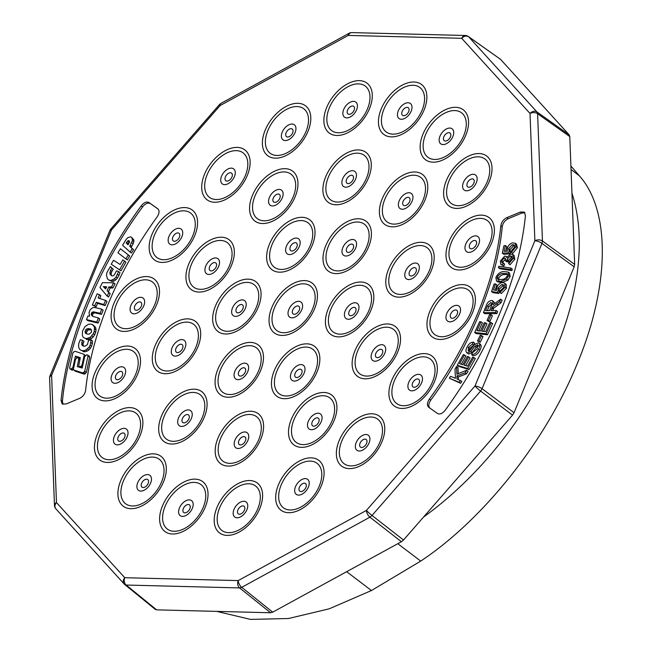 <?xml version="1.0" encoding="UTF-8"?>
<svg xmlns="http://www.w3.org/2000/svg" width="652" height="652" viewBox="0 0 652 652"><rect width="100%" height="100%" fill="white"/><g stroke="black" fill="none" stroke-linecap="round" stroke-linejoin="round"><path stroke-width="0.98" d="M512.301 269.113L511.901 270.596L499.856 268.754L498.478 267.703L498.87 266.236L510.915 268.07L512.301 269.113M495.504 283.913L493.491 289.961L496.563 290.442L496.734 287.662C497.949 284.68 499.815 282.976 502.325 282.552L504.403 283.017L506.229 284.508L506.417 288.331L501.331 293.547L499.945 292.495L500.467 290.556L503.784 287.41L503.36 284.834L501.804 284.508L503.189 285.56L499.302 289.072L499.587 291.713L498.821 293.473L492.92 292.642L491.543 291.591L494.045 284.06L495.504 283.913L496.881 284.965L495.137 290.221M503.866 285.56L503.189 285.56M492.382 315.755L489.937 321.485L488.487 321.42L487.101 320.368L489.546 314.639L490.997 314.704L492.382 315.755M481.029 321.778L476.946 330.678L480.434 331.045L484.257 322.716L485.601 322.854L481.771 331.183L485.658 331.591L489.905 322.341L492.627 323.531L487.468 334.778L476.066 333.579L474.68 332.528L479.676 321.64L481.029 321.778L482.407 322.83L478.723 330.866M485.601 322.854L486.979 323.905L483.556 331.371M483.034 336.546L480.239 342.235L477.476 340.963L480.271 335.275L483.034 336.546M479.644 343.84C481.535 344.851 481.649 346.937 479.986 350.1C478.144 353.791 475.805 355.642 472.977 355.65L471.592 354.598L472.456 352.708L477.272 348.853L477.378 344.729L478.022 345.21M478.764 345.772L476.31 347.19L472.195 352.463L468.731 354.06L466.702 352.716L468.731 354.06M477.745 344.884L474.933 346.139L470.817 351.42L467.345 353.009C465.577 352.039 465.504 350.059 467.125 347.068C468.764 343.84 470.826 342.21 473.311 342.178L474.689 343.229L473.8 345.144L469.815 348.323L468.918 351.029M505.357 245.494L504.167 251.346L507.492 251.175L507.248 248.624C508.071 245.698 509.782 243.783 512.382 242.903L515.194 243.22L516.58 244.264L517.37 247.687L512.79 253.4L511.412 252.348L511.649 250.498L514.681 247.002L514.126 244.924L512.138 244.769L513.523 245.82L509.937 249.765L510.655 252.096L510.117 253.84L503.727 254.264L502.35 253.212L503.833 245.918L505.357 245.494L506.743 246.546L505.781 251.264M514.656 245.682L513.523 245.82M504.183 257.988L501.592 260.865L501.958 262.74L503.262 263.025L502.537 264.908L500.915 264.476L500.28 261.207L504.664 256.106L506.148 256.342L506.775 257.556L510.614 254.068L512.692 254.378L514.078 255.429L514.811 259.194L510.06 264.736L508.674 263.685L508.902 261.908L512.13 258.437L511.624 256.195L510.182 255.992L511.567 257.043L508.364 260.507L508.234 261.754L506.897 261.868L505.512 260.816L505.267 258.102L504.183 257.988L505.569 259.031L502.969 261.917L502.904 263.025M512.154 256.978L511.567 257.043M503.262 263.025L504.64 264.076L503.923 265.959L500.915 264.476M508.144 272.047L509.522 273.098L510.133 276.554L507.818 280.156L502.26 282.422L497.883 281.957L496.498 280.906L495.903 277.45C497.769 273.636 500.394 271.688 503.776 271.591L508.144 272.047L508.747 275.503L510.133 276.554M500.695 299.162L499.709 301.697L492.325 307.125L490.915 310.572L496.245 310.531L495.463 312.536L483.458 312.634L486.09 305.91C487.125 302.724 488.927 300.914 491.478 300.482L492.725 300.841L493.075 304.728L500.695 299.162L502.081 300.213L501.086 302.74L493.703 308.176L492.716 310.564M496.245 310.531L497.631 311.583L496.84 313.588L484.835 313.685L483.458 312.634M492.725 300.841L494.746 303.001M464.566 354.924L459.578 363.694L462.773 364.68L467.435 356.481L468.658 356.864L463.988 365.063L467.533 366.171L472.708 357.068L475.324 358.494L469.032 369.562L458.617 366.318L457.239 365.267L463.336 354.549L465.944 355.976L461.266 364.215M468.658 356.864L470.043 357.907L465.675 365.593M456.596 366.481L456.856 374.215L466.661 370.238L465.096 372.781L456.905 375.927L457.011 378.959L461.828 381.404L460.638 383.327L449.367 378.258L450.548 376.326L455.455 378.323L454.99 369.089L456.596 366.481L457.981 367.532L458.185 373.677M466.661 370.238L468.038 371.281L466.482 373.832L458.283 376.978L458.38 379.513M430.116 408.323C428.185 406.498 428.405 403.767 430.768 400.132C469.945 346.88 497.158 280.849 502.244 226.725C502.888 223.049 504.901 220.368 508.283 218.681L521.82 213.065L524.901 212.748M460.442 380.352L459.261 382.276L460.638 383.327M459.261 382.276L449.367 378.258M465.096 372.781L466.482 373.832M456.905 375.927L458.283 376.978M473.939 357.443L467.647 368.51L469.032 369.562M467.647 368.51L457.239 365.267M495.463 312.536L496.84 313.588M499.709 301.697L501.086 302.74M492.325 307.125L493.703 308.176M508.747 275.503L506.433 279.113L507.818 280.156M506.433 279.113L500.883 281.371L502.26 282.422M500.883 281.371L496.498 280.906M512.692 254.378L513.434 258.143L514.811 259.194M513.434 258.143L508.674 263.685M510.182 255.992L506.987 259.463L508.364 260.507M506.987 259.463L506.848 260.702L508.234 261.754M506.848 260.702L505.512 260.816M501.592 260.865L502.969 261.917M502.537 264.908L503.923 265.959M515.194 243.22L515.993 246.635L517.37 247.687M515.993 246.635L511.412 252.348M512.138 244.769L508.56 248.722L509.937 249.765M508.56 248.722L509.269 251.044L510.655 252.096M509.073 250.914L508.731 252.789L510.117 253.84M508.731 252.789L502.35 253.212M473.311 342.178L472.415 344.101L468.429 347.272L468.25 351.078L469.513 350.711L474.281 344.745L478.266 342.789L480.337 344.158M478.266 342.789C480.149 343.808 480.263 345.886 478.601 349.048L479.986 350.1M478.601 349.048C476.759 352.748 474.428 354.598 471.592 354.598M474.933 346.139L476.31 347.19M470.817 351.42L472.195 352.463M472.415 344.101L473.8 345.144M468.429 347.272L469.815 348.323M481.649 335.503L478.853 341.183L480.239 342.235M478.853 341.183L477.476 340.963M491.249 322.487L486.09 333.726L487.468 334.778M486.09 333.726L474.68 332.528M490.997 314.704L488.552 320.434L489.937 321.485M488.552 320.434L487.101 320.368M506.417 288.331L505.039 287.279L504.844 283.457L506.229 284.508M505.039 287.279L499.945 292.495M501.804 284.508L497.916 288.021L499.302 289.072M497.916 288.021L498.201 290.662L499.587 291.713M498.201 290.662L497.435 292.422L498.821 293.473M497.435 292.422L491.543 291.591M510.915 268.07L510.516 269.545L511.901 270.596M510.516 269.545L498.478 267.703M489.538 310.588L491.233 306.269C492.219 304.166 492.032 302.927 490.671 302.552L487.452 305.821L485.569 310.621L489.538 310.588M491.412 302.781L490.671 302.552L492.048 303.604L488.829 306.864L487.37 310.605M501.437 279.48C503.857 279.569 505.87 278.306 507.476 275.698L507.012 273.669L503.214 273.49C500.785 273.392 498.772 274.655 497.174 277.279L497.492 279.186L501.437 279.48M487.452 305.821L488.829 306.864M497.174 277.279L498.552 278.331L498.853 280.221M503.214 273.49L504.591 274.533C502.17 274.443 500.157 275.706 498.552 278.331M507.525 274.402L504.591 274.533M428.731 407.272C426.799 405.446 427.019 402.716 429.391 399.081A269.952 163.619 -52.8 0 0 500.858 225.682C501.51 221.998 503.523 219.316 506.897 217.629L520.443 212.014L524.306 212.104L525.447 215.682A301.884 182.968 127.2 0 1 445.308 410.108C442.488 413.588 439.856 414.705 437.411 413.45L428.657 407.215M155.046 609.172L156.651 609.856L270.572 612.758L272.699 612.163L401.42 541.722L403.515 540.003L512.553 415.096L514.037 412.716L574.176 266.807L574.665 264.402L569.783 136.594L569.139 134.809L500.549 59.348L468.323 36.488A5.46 5.46 0 0 0 465.308 35.485L351.868 32.6A5.46 5.46 0 0 0 349.105 33.268A5.46 2.575 -118.7 0 0 348.274 35.428A5.46 3.977 -88.5 0 1 351.868 32.6M157.89 208.86L157.743 208.746C159.667 210.572 159.447 213.302 157.091 216.937A269.952 163.619 -52.8 0 0 85.616 390.336C84.964 394.02 82.951 396.701 79.577 398.388L66.039 404.004L62.176 403.914L61.035 400.336A301.884 182.968 127.2 0 1 141.174 205.91C143.994 202.438 146.627 201.321 149.064 202.568L157.817 208.803M62.959 404.322L62.413 401.387C68.052 340.727 98.591 266.635 142.552 206.953C145.38 203.489 148.004 202.373 150.449 203.62L158.167 209.113M129.495 241.753L127.58 244.011L128.183 244.606M106.162 287.728L104.67 287.646L105.665 288.673M91.443 329.782L88.191 329.92L86.39 332.381L86.659 333.824M129.023 241.973L127.637 240.922L126.195 242.96L128.045 244.793L129.544 242.031L129.373 240.947L127.637 240.922M127.906 243.44L126.521 242.389M127.58 244.011L126.195 242.96M129.422 241.232L128.493 240.531M106.667 286.782L103.293 286.595L105.534 288.917L106.667 286.782M104.67 287.646L103.293 286.595M91.427 329.741L90.188 328.755L86.806 328.869L85.681 329.839L85.078 332.553L85.982 333.604L87.808 334.215L89.422 334.003L91.467 332.088L91.427 329.741M89.634 329.529L88.256 328.486M88.191 329.92L86.806 328.869M87.058 330.89L85.681 329.839M86.39 332.381L85.004 331.33M86.463 333.596L85.078 332.553M132.266 248.673L129.748 246.334L132.421 240.588L131.932 237.621L130.734 236.831L127.988 237.581L126.301 239.154L122.584 245.25L130.05 252.014L132.266 248.673L133.652 249.724L129.748 246.334M125.877 258.885L128.322 254.94L120.433 248.779L117.939 252.789L127.262 259.928L129.699 255.992L128.322 254.94M119.609 269.765L124.565 261.093L122.829 259.871L120.131 264.492L113.521 260.303L111.247 264.19L120.987 270.816L125.942 262.145L124.565 261.093M106.993 272.397L106.472 275.079L107.45 278.942L108.9 280.083L110.816 280.482L114.393 278.844L116.007 277.027L118.631 271.558L116.48 270.849L114.271 275.022L112.918 275.869L111.622 275.837L109.886 273.962L110.498 270.327L111.908 268.298L110.367 266.578L106.993 272.397M108.851 292.65L107.107 290.637L108.811 286.929L111.525 286.945L113.66 282.797L102.454 282.658L99.968 287.524L107.115 296.016L108.851 292.65L110.229 293.693L107.107 290.637M96.251 302.283L103.758 304.541L105.591 300.409L98.15 298.005L99.43 294.688L97.148 293.832L92.364 304.989L94.703 305.723L96.251 302.283L97.629 303.335L105.143 305.592L103.758 304.541M89.006 312.756L89.626 316.106L87.93 316.024L86.463 319.602L96.74 322.047L98.403 317.948L92.918 316.44L91.663 315.495L91.427 313.033L93.35 311.795L100.115 313.262L101.785 309.17L94.573 307.459L92.861 307.605L90.212 309.651L89.006 312.756M90.367 324.044L88.289 324.362L84.956 326.676L82.486 331.2L82.388 335.739L83.285 337.312L84.776 338.249L86.618 338.543L90.155 337.394L93.285 333.816L94.295 331.232L94.426 326.978L92.339 324.5L90.367 324.044M78.542 345.788L78.892 347.981L79.976 349.668L81.516 350.531L83.652 350.686L85.771 350.051L88.957 347.337L90.139 345.234L91.198 339.953L88.607 340.279L87.368 344.672L84.923 346.269L82.217 345.552L81.769 342.406L82.617 340.368L80.31 339.716L78.819 343.359L78.542 345.788M69.642 367.956L70.025 368.983L70.889 369.154L72.934 367.394L75.396 356.155L80.294 357.671L78.786 365.593L79.112 366.489L80.017 366.701L81.125 366.139L82.046 364.998L84.181 355.324L83.888 354.256L75.184 351.314L73.978 351.738L72.877 352.985L69.642 367.956M73.415 369.081L73.741 369.977L82.608 372.895L83.798 372.308L84.719 371.167L87.979 356.106L87.735 355.047L86.806 354.753L84.703 356.587L82.193 368.054L77.286 366.595L78.705 359.309L78.582 358.111L77.743 357.671L76.463 358.225L75.493 359.431L73.415 369.081M133.652 249.724L131.435 253.066L130.05 252.014M131.133 247.385L131.712 246.366L130.327 245.323M131.712 246.366L133.138 243.742L131.753 242.691M133.138 243.742L133.807 241.639L132.421 240.588M133.807 241.639L133.864 239.969L132.478 238.925M133.864 239.969L131.932 237.621M129.699 255.992L120.433 248.779M120.987 270.816L111.247 264.19M110.816 280.482L112.193 281.534L108.9 280.083M112.193 281.534L113.978 281.077L112.592 280.026M113.978 281.077L115.779 279.895L114.393 278.844M115.779 279.895L117.393 278.078L116.007 277.027M117.393 278.078L118.933 275.454L117.556 274.41M118.933 275.454L120.017 272.609L118.631 271.558M111.688 275.837L109.886 273.962M111.264 275.005L111.19 273.481L109.813 272.438M111.19 273.481L111.883 271.371L110.498 270.327M111.883 271.371L113.293 269.341L111.908 268.298M113.293 269.341L110.367 266.578M108.493 291.688L110.196 287.98L112.91 287.997L111.525 286.945M110.196 287.98L108.811 286.929M112.91 287.997L115.037 283.848L113.66 282.797M110.229 293.693L108.493 297.067L107.115 296.016M92.364 304.989L96.08 306.774L94.703 305.723M96.08 306.774L97.629 303.335M105.143 305.592L106.977 301.46L105.591 300.409M99.74 298.518L100.816 295.739L99.43 294.688M96.74 322.047L98.118 323.099L87.849 320.654L86.463 319.602M98.118 323.099L99.789 318.999L98.403 317.948M93.016 316.464L91.158 314.305M92.543 315.356L92.804 314.085L91.427 313.033M92.804 314.085L93.513 313.172L92.136 312.121M93.513 313.172L94.727 312.846L93.35 311.795M94.727 312.846L101.5 314.313L100.115 313.262M101.5 314.313L103.163 310.222L101.785 309.17M84.776 338.249L83.285 337.312M86.154 339.301L88.004 339.594L86.618 338.543M88.004 339.594L89.878 339.293L88.493 338.241M89.878 339.293L91.533 338.445L90.155 337.394M91.533 338.445L93.26 336.921L91.883 335.87M93.26 336.921L94.662 334.867L93.285 333.816M94.662 334.867L95.673 332.284L94.295 331.232M95.673 332.284L96.056 329.904L94.67 328.861M96.056 329.904L95.803 328.029L94.426 326.978M95.803 328.029L93.66 325.519M95.045 326.57L92.339 324.5M81.516 350.531L79.976 349.668M82.902 351.583L85.037 351.738L83.652 350.686M85.037 351.738L87.156 351.102L85.771 350.051M87.156 351.102L88.884 349.985L87.498 348.934M88.884 349.985L90.343 348.38L88.957 347.337M90.343 348.38L91.524 346.285L90.139 345.234M91.524 346.285L92.339 343.661L90.954 342.61M92.339 343.661L92.576 341.004L91.198 339.953M83.432 346.22L81.647 344.24M83.032 345.291L83.154 343.457L81.769 342.406M83.154 343.457L83.994 341.412L82.617 340.368M70.889 369.154L72.274 370.206L70.025 368.983M72.274 370.206L73.399 369.643L72.022 368.592M73.627 367.915L72.934 367.394M76.561 358.176L76.781 357.206L75.396 356.155M76.781 357.206L80.18 358.258M80.017 366.701L81.394 367.752L79.112 366.489M82.396 367.109L81.125 366.139M81.394 367.752L82.364 367.263M82.747 365.527L82.046 364.998M85.119 356.033L84.181 355.324M85.371 355.682L83.888 354.256M82.608 372.895L84.263 374.15L75.396 371.232L73.741 369.977M84.263 374.15L85.453 373.563L83.798 372.308M85.453 373.563L86.374 372.422L84.719 371.167M86.374 372.422L89.634 357.369L87.979 356.106M89.634 357.369L89.389 356.31L87.735 355.047M79.821 360.157L78.705 359.309M79.079 367.125L79.194 366.554M80 359.195L78.582 358.111M570.907 166.04L579.473 175.91C610.419 210.669 610.109 285.291 577.338 363.441C545.691 441.567 483.002 519.815 420.711 561.095L371.453 590.533L329.236 608.813L288.518 618.512L250.547 619.4L216.757 611.389M423.515 517.093A253.726 153.782 -52.8 0 0 571.943 193.163M491.828 308.241L493.214 309.292M496.425 303.718L497.81 304.769M521.82 213.065L520.435 212.014M430.768 400.132L429.391 399.081M502.244 226.725L500.858 225.682M508.283 218.681L506.897 217.629M177.849 232.919A4.768 2.893 -52.8 0 0 172.861 237.018A4.768 2.893 -52.8 0 0 174.402 241.273A4.768 2.893 -52.8 0 0 179.39 237.181A4.768 2.893 -52.8 0 0 179.439 233.766A4.768 2.893 -52.8 0 0 177.849 232.919M230.4 172.747A4.768 2.893 -52.8 0 0 225.413 176.839A4.768 2.893 -52.8 0 0 226.953 181.101A4.768 2.893 -52.8 0 0 231.941 177.01A4.768 2.893 -52.8 0 0 231.99 173.595A4.768 2.893 -52.8 0 0 230.4 172.747M291.077 128.656A4.768 2.893 -52.8 0 0 286.098 132.755A4.768 2.893 -52.8 0 0 287.638 137.01A4.768 2.893 -52.8 0 0 292.618 132.918A4.768 2.893 -52.8 0 0 292.666 129.504A4.768 2.893 -52.8 0 0 291.077 128.656M352.561 105.974A4.768 2.893 -52.8 0 0 347.581 110.074A4.768 2.893 -52.8 0 0 349.122 114.336A4.768 2.893 -52.8 0 0 354.101 110.237A4.768 2.893 -52.8 0 0 354.15 106.822A4.768 2.893 -52.8 0 0 352.561 105.974M407.141 107.36A4.768 2.893 -52.8 0 0 402.154 111.459A4.768 2.893 -52.8 0 0 403.694 115.722A4.768 2.893 -52.8 0 0 408.682 111.622A4.768 2.893 -52.8 0 0 408.731 108.208A4.768 2.893 -52.8 0 0 407.141 107.36M448.845 132.666A4.768 2.893 -52.8 0 0 443.857 136.765A4.768 2.893 -52.8 0 0 445.397 141.028A4.768 2.893 -52.8 0 0 450.385 136.928A4.768 2.893 -52.8 0 0 450.434 133.513A4.768 2.893 -52.8 0 0 448.845 132.666M472.301 178.901A4.768 2.893 -52.8 0 0 467.313 182.992A4.768 2.893 -52.8 0 0 468.853 187.254A4.768 2.893 -52.8 0 0 473.841 183.163A4.768 2.893 -52.8 0 0 473.89 179.748A4.768 2.893 -52.8 0 0 472.301 178.901M474.672 240.466A4.768 2.893 -52.8 0 0 469.684 244.565A4.768 2.893 -52.8 0 0 471.225 248.828A4.768 2.893 -52.8 0 0 476.213 244.728A4.768 2.893 -52.8 0 0 476.253 241.313A4.768 2.893 -52.8 0 0 474.672 240.466M455.666 309.945A4.768 2.893 -52.8 0 0 450.687 314.044A4.768 2.893 -52.8 0 0 452.227 318.306A4.768 2.893 -52.8 0 0 457.207 314.207A4.768 2.893 -52.8 0 0 457.256 310.792A4.768 2.893 -52.8 0 0 455.666 309.945M417.598 378.934A4.768 2.893 -52.8 0 0 412.61 383.034A4.768 2.893 -52.8 0 0 414.15 387.296A4.768 2.893 -52.8 0 0 419.138 383.197A4.768 2.893 -52.8 0 0 419.187 379.782A4.768 2.893 -52.8 0 0 417.598 378.934M365.047 439.114A4.768 2.893 -52.8 0 0 360.059 443.205A4.768 2.893 -52.8 0 0 361.599 447.468A4.768 2.893 -52.8 0 0 366.587 443.368A4.768 2.893 -52.8 0 0 366.636 439.953A4.768 2.893 -52.8 0 0 365.047 439.114M304.362 483.197A4.768 2.893 -52.8 0 0 299.382 487.297A4.768 2.893 -52.8 0 0 300.922 491.559A4.768 2.893 -52.8 0 0 305.902 487.46A4.768 2.893 -52.8 0 0 305.951 484.045A4.768 2.893 -52.8 0 0 304.362 483.197M242.878 505.879A4.768 2.893 -52.8 0 0 237.898 509.978A4.768 2.893 -52.8 0 0 239.439 514.241A4.768 2.893 -52.8 0 0 244.418 510.141A4.768 2.893 -52.8 0 0 244.467 506.726A4.768 2.893 -52.8 0 0 242.878 505.879M188.306 504.493A4.768 2.893 -52.8 0 0 183.326 508.584A4.768 2.893 -52.8 0 0 184.866 512.847A4.768 2.893 -52.8 0 0 189.846 508.756A4.768 2.893 -52.8 0 0 189.895 505.341A4.768 2.893 -52.8 0 0 188.306 504.493M146.602 479.187A4.768 2.893 -52.8 0 0 141.614 483.279A4.768 2.893 -52.8 0 0 143.155 487.541A4.768 2.893 -52.8 0 0 148.143 483.45A4.768 2.893 -52.8 0 0 148.191 480.035A4.768 2.893 -52.8 0 0 146.602 479.187M123.146 432.952A4.768 2.893 -52.8 0 0 118.167 437.052A4.768 2.893 -52.8 0 0 119.707 441.314A4.768 2.893 -52.8 0 0 124.687 437.215A4.768 2.893 -52.8 0 0 124.736 433.8A4.768 2.893 -52.8 0 0 123.146 432.952M120.775 371.387A4.768 2.893 -52.8 0 0 115.795 375.479A4.768 2.893 -52.8 0 0 117.336 379.741A4.768 2.893 -52.8 0 0 122.315 375.65A4.768 2.893 -52.8 0 0 122.364 372.235A4.768 2.893 -52.8 0 0 120.775 371.387M139.772 301.909A4.768 2.893 -52.8 0 0 134.793 306.008A4.768 2.893 -52.8 0 0 136.333 310.27A4.768 2.893 -52.8 0 0 141.313 306.171A4.768 2.893 -52.8 0 0 141.362 302.756A4.768 2.893 -52.8 0 0 139.772 301.909M214.63 262.56A4.768 2.893 -52.8 0 0 209.642 266.652A4.768 2.893 -52.8 0 0 211.183 270.914A4.768 2.893 -52.8 0 0 216.171 266.823A4.768 2.893 -52.8 0 0 216.219 263.408A4.768 2.893 -52.8 0 0 214.63 262.56M278.249 194.027A4.768 2.893 -52.8 0 0 273.269 198.126A4.768 2.893 -52.8 0 0 274.81 202.389A4.768 2.893 -52.8 0 0 279.789 198.29A4.768 2.893 -52.8 0 0 279.838 194.875A4.768 2.893 -52.8 0 0 278.249 194.027M351.575 175.282A4.768 2.893 -52.8 0 0 346.587 179.373A4.768 2.893 -52.8 0 0 348.127 183.636A4.768 2.893 -52.8 0 0 353.115 179.544A4.768 2.893 -52.8 0 0 353.164 176.13A4.768 2.893 -52.8 0 0 351.575 175.282M408.079 197.328A4.768 2.893 -52.8 0 0 403.091 201.427A4.768 2.893 -52.8 0 0 404.631 205.69A4.768 2.893 -52.8 0 0 409.619 201.59A4.768 2.893 -52.8 0 0 409.668 198.175A4.768 2.893 -52.8 0 0 408.079 197.328M414.468 267.638A4.768 2.893 -52.8 0 0 409.489 271.737A4.768 2.893 -52.8 0 0 411.029 276A4.768 2.893 -52.8 0 0 416.009 271.9A4.768 2.893 -52.8 0 0 416.057 268.485A4.768 2.893 -52.8 0 0 414.468 267.638M380.817 349.301A4.768 2.893 -52.8 0 0 375.829 353.392A4.768 2.893 -52.8 0 0 377.369 357.655A4.768 2.893 -52.8 0 0 382.357 353.563A4.768 2.893 -52.8 0 0 382.406 350.148A4.768 2.893 -52.8 0 0 380.817 349.301M317.198 417.826A4.768 2.893 -52.8 0 0 312.21 421.925A4.768 2.893 -52.8 0 0 313.751 426.188A4.768 2.893 -52.8 0 0 318.738 422.088A4.768 2.893 -52.8 0 0 318.779 418.674A4.768 2.893 -52.8 0 0 317.198 417.826M243.872 436.579A4.768 2.893 -52.8 0 0 238.885 440.671A4.768 2.893 -52.8 0 0 240.425 444.933A4.768 2.893 -52.8 0 0 245.413 440.842A4.768 2.893 -52.8 0 0 245.462 437.427A4.768 2.893 -52.8 0 0 243.872 436.579M187.368 414.525A4.768 2.893 -52.8 0 0 182.381 418.617A4.768 2.893 -52.8 0 0 183.921 422.879A4.768 2.893 -52.8 0 0 188.909 418.788A4.768 2.893 -52.8 0 0 188.958 415.373A4.768 2.893 -52.8 0 0 187.368 414.525M180.979 344.215A4.768 2.893 -52.8 0 0 175.991 348.307A4.768 2.893 -52.8 0 0 177.531 352.569A4.768 2.893 -52.8 0 0 182.511 348.478A4.768 2.893 -52.8 0 0 182.56 345.063A4.768 2.893 -52.8 0 0 180.979 344.215M241.338 304.492A4.768 2.893 -52.8 0 0 236.358 308.592A4.768 2.893 -52.8 0 0 237.898 312.854A4.768 2.893 -52.8 0 0 242.878 308.755A4.768 2.893 -52.8 0 0 242.927 305.34A4.768 2.893 -52.8 0 0 241.338 304.492M295.307 242.666A4.768 2.893 -52.8 0 0 290.327 246.766A4.768 2.893 -52.8 0 0 291.868 251.028A4.768 2.893 -52.8 0 0 296.847 246.929A4.768 2.893 -52.8 0 0 296.896 243.514A4.768 2.893 -52.8 0 0 295.307 242.666M351.689 244.101A4.768 2.893 -52.8 0 0 346.709 248.2A4.768 2.893 -52.8 0 0 348.25 252.463A4.768 2.893 -52.8 0 0 353.229 248.363A4.768 2.893 -52.8 0 0 353.278 244.948A4.768 2.893 -52.8 0 0 351.689 244.101M354.109 307.361A4.768 2.893 -52.8 0 0 349.122 311.46A4.768 2.893 -52.8 0 0 350.662 315.723A4.768 2.893 -52.8 0 0 355.65 311.623A4.768 2.893 -52.8 0 0 355.699 308.209A4.768 2.893 -52.8 0 0 354.109 307.361M300.14 369.187A4.768 2.893 -52.8 0 0 295.152 373.278A4.768 2.893 -52.8 0 0 296.693 377.541A4.768 2.893 -52.8 0 0 301.68 373.449A4.768 2.893 -52.8 0 0 301.729 370.034A4.768 2.893 -52.8 0 0 300.14 369.187M243.75 367.752A4.768 2.893 -52.8 0 0 238.771 371.844A4.768 2.893 -52.8 0 0 240.311 376.106A4.768 2.893 -52.8 0 0 245.291 372.015A4.768 2.893 -52.8 0 0 245.339 368.6A4.768 2.893 -52.8 0 0 243.75 367.752M297.719 305.927A4.768 2.893 -52.8 0 0 292.74 310.026A4.768 2.893 -52.8 0 0 294.28 314.288A4.768 2.893 -52.8 0 0 299.26 310.189A4.768 2.893 -52.8 0 0 299.309 306.774A4.768 2.893 -52.8 0 0 297.719 305.927M178.835 228.306A9.421 5.713 -52.8 0 0 168.982 236.407A9.421 5.713 -52.8 0 0 172.03 244.834A9.421 5.713 -52.8 0 0 180.514 239.276A9.421 5.713 -52.8 0 0 181.981 229.985A9.421 5.713 -52.8 0 0 178.835 228.306M231.387 168.135A9.421 5.713 -52.8 0 0 221.533 176.236A9.421 5.713 -52.8 0 0 224.581 184.655A9.421 5.713 -52.8 0 0 233.066 179.104A9.421 5.713 -52.8 0 0 234.533 169.813A9.421 5.713 -52.8 0 0 231.387 168.135M292.072 124.043A9.421 5.713 -52.8 0 0 282.218 132.144A9.421 5.713 -52.8 0 0 285.258 140.571A9.421 5.713 -52.8 0 0 293.742 135.013A9.421 5.713 -52.8 0 0 295.209 125.722A9.421 5.713 -52.8 0 0 292.072 124.043M353.555 101.37A9.421 5.713 -52.8 0 0 343.694 109.463A9.421 5.713 -52.8 0 0 346.742 117.89A9.421 5.713 -52.8 0 0 355.226 112.34A9.421 5.713 -52.8 0 0 356.693 103.04A9.421 5.713 -52.8 0 0 353.555 101.37M408.128 102.755A9.421 5.713 -52.8 0 0 398.274 110.848A9.421 5.713 -52.8 0 0 401.314 119.275A9.421 5.713 -52.8 0 0 409.806 113.725A9.421 5.713 -52.8 0 0 411.265 104.426A9.421 5.713 -52.8 0 0 408.128 102.755M449.831 128.061A9.421 5.713 -52.8 0 0 439.978 136.154A9.421 5.713 -52.8 0 0 443.018 144.581A9.421 5.713 -52.8 0 0 451.51 139.031A9.421 5.713 -52.8 0 0 452.969 129.732A9.421 5.713 -52.8 0 0 449.831 128.061M473.287 174.288A9.421 5.713 -52.8 0 0 463.433 182.389A9.421 5.713 -52.8 0 0 466.473 190.808A9.421 5.713 -52.8 0 0 474.966 185.258A9.421 5.713 -52.8 0 0 476.425 175.967A9.421 5.713 -52.8 0 0 473.287 174.288M475.658 235.861A9.421 5.713 -52.8 0 0 465.805 243.954A9.421 5.713 -52.8 0 0 468.845 252.381A9.421 5.713 -52.8 0 0 477.337 246.831A9.421 5.713 -52.8 0 0 478.796 237.532A9.421 5.713 -52.8 0 0 475.658 235.861M456.661 305.34A9.421 5.713 -52.8 0 0 446.807 313.433A9.421 5.713 -52.8 0 0 449.847 321.86A9.421 5.713 -52.8 0 0 458.332 316.31A9.421 5.713 -52.8 0 0 459.799 307.01A9.421 5.713 -52.8 0 0 456.661 305.34M418.584 374.329A9.421 5.713 -52.8 0 0 408.731 382.422A9.421 5.713 -52.8 0 0 411.779 390.85A9.421 5.713 -52.8 0 0 420.263 385.299A9.421 5.713 -52.8 0 0 421.73 376A9.421 5.713 -52.8 0 0 418.584 374.329M366.033 434.501A9.421 5.713 -52.8 0 0 356.179 442.594A9.421 5.713 -52.8 0 0 359.228 451.021A9.421 5.713 -52.8 0 0 367.712 445.471A9.421 5.713 -52.8 0 0 369.179 436.172A9.421 5.713 -52.8 0 0 366.033 434.501M305.356 478.592A9.421 5.713 -52.8 0 0 295.503 486.685A9.421 5.713 -52.8 0 0 298.543 495.112A9.421 5.713 -52.8 0 0 307.027 489.562A9.421 5.713 -52.8 0 0 308.494 480.263A9.421 5.713 -52.8 0 0 305.356 478.592M243.872 501.274A9.421 5.713 -52.8 0 0 234.019 509.367A9.421 5.713 -52.8 0 0 237.059 517.794A9.421 5.713 -52.8 0 0 245.551 512.244A9.421 5.713 -52.8 0 0 247.01 502.945A9.421 5.713 -52.8 0 0 243.872 501.274M189.292 499.88A9.421 5.713 -52.8 0 0 179.439 507.981A9.421 5.713 -52.8 0 0 182.487 516.4A9.421 5.713 -52.8 0 0 190.971 510.85A9.421 5.713 -52.8 0 0 192.438 501.559A9.421 5.713 -52.8 0 0 189.292 499.88M147.588 474.574A9.421 5.713 -52.8 0 0 137.735 482.676A9.421 5.713 -52.8 0 0 140.783 491.095A9.421 5.713 -52.8 0 0 149.267 485.544A9.421 5.713 -52.8 0 0 150.734 476.253A9.421 5.713 -52.8 0 0 147.588 474.574M124.141 428.348A9.421 5.713 -52.8 0 0 114.279 436.441A9.421 5.713 -52.8 0 0 117.327 444.868A9.421 5.713 -52.8 0 0 125.812 439.318A9.421 5.713 -52.8 0 0 127.279 430.018A9.421 5.713 -52.8 0 0 124.141 428.348M121.769 366.774A9.421 5.713 -52.8 0 0 111.908 374.876A9.421 5.713 -52.8 0 0 114.956 383.294A9.421 5.713 -52.8 0 0 123.44 377.744A9.421 5.713 -52.8 0 0 124.907 368.453A9.421 5.713 -52.8 0 0 121.769 366.774M140.767 297.296A9.421 5.713 -52.8 0 0 130.913 305.397A9.421 5.713 -52.8 0 0 133.953 313.824A9.421 5.713 -52.8 0 0 142.438 308.266A9.421 5.713 -52.8 0 0 143.905 298.975A9.421 5.713 -52.8 0 0 140.767 297.296M215.616 257.947A9.421 5.713 -52.8 0 0 205.763 266.04A9.421 5.713 -52.8 0 0 208.811 274.468A9.421 5.713 -52.8 0 0 217.295 268.917A9.421 5.713 -52.8 0 0 218.762 259.618A9.421 5.713 -52.8 0 0 215.616 257.947M279.243 189.414A9.421 5.713 -52.8 0 0 269.382 197.515A9.421 5.713 -52.8 0 0 272.43 205.942A9.421 5.713 -52.8 0 0 280.914 200.384A9.421 5.713 -52.8 0 0 282.381 191.093A9.421 5.713 -52.8 0 0 279.243 189.414M352.561 170.669A9.421 5.713 -52.8 0 0 342.707 178.77A9.421 5.713 -52.8 0 0 345.747 187.189A9.421 5.713 -52.8 0 0 354.24 181.639A9.421 5.713 -52.8 0 0 355.699 172.34A9.421 5.713 -52.8 0 0 352.561 170.669M409.065 192.723A9.421 5.713 -52.8 0 0 399.211 200.816A9.421 5.713 -52.8 0 0 402.251 209.243A9.421 5.713 -52.8 0 0 410.744 203.693A9.421 5.713 -52.8 0 0 412.203 194.394A9.421 5.713 -52.8 0 0 409.065 192.723M415.463 263.033A9.421 5.713 -52.8 0 0 405.601 271.126A9.421 5.713 -52.8 0 0 408.649 279.553A9.421 5.713 -52.8 0 0 417.133 274.003A9.421 5.713 -52.8 0 0 418.6 264.704A9.421 5.713 -52.8 0 0 415.463 263.033M381.803 344.688A9.421 5.713 -52.8 0 0 371.95 352.789A9.421 5.713 -52.8 0 0 374.99 361.208A9.421 5.713 -52.8 0 0 383.482 355.658A9.421 5.713 -52.8 0 0 384.941 346.359A9.421 5.713 -52.8 0 0 381.803 344.688M318.184 413.221A9.421 5.713 -52.8 0 0 308.331 421.314A9.421 5.713 -52.8 0 0 311.371 429.741A9.421 5.713 -52.8 0 0 319.863 424.191A9.421 5.713 -52.8 0 0 321.322 414.892A9.421 5.713 -52.8 0 0 318.184 413.221M244.859 431.966A9.421 5.713 -52.8 0 0 235.005 440.067A9.421 5.713 -52.8 0 0 238.053 448.486A9.421 5.713 -52.8 0 0 246.537 442.936A9.421 5.713 -52.8 0 0 248.004 433.637A9.421 5.713 -52.8 0 0 244.859 431.966M188.355 409.912A9.421 5.713 -52.8 0 0 178.501 418.013A9.421 5.713 -52.8 0 0 181.549 426.441A9.421 5.713 -52.8 0 0 190.034 420.882A9.421 5.713 -52.8 0 0 191.501 411.591A9.421 5.713 -52.8 0 0 188.355 409.912M181.965 339.602A9.421 5.713 -52.8 0 0 172.112 347.703A9.421 5.713 -52.8 0 0 175.152 356.122A9.421 5.713 -52.8 0 0 183.644 350.572A9.421 5.713 -52.8 0 0 185.103 341.281A9.421 5.713 -52.8 0 0 181.965 339.602M242.332 299.887A9.421 5.713 -52.8 0 0 232.471 307.98A9.421 5.713 -52.8 0 0 235.519 316.407A9.421 5.713 -52.8 0 0 244.003 310.857A9.421 5.713 -52.8 0 0 245.47 301.558A9.421 5.713 -52.8 0 0 242.332 299.887M296.301 238.061A9.421 5.713 -52.8 0 0 286.44 246.154A9.421 5.713 -52.8 0 0 289.488 254.582A9.421 5.713 -52.8 0 0 297.972 249.031A9.421 5.713 -52.8 0 0 299.439 239.732A9.421 5.713 -52.8 0 0 296.301 238.061M352.683 239.496A9.421 5.713 -52.8 0 0 342.822 247.589A9.421 5.713 -52.8 0 0 345.87 256.016A9.421 5.713 -52.8 0 0 354.354 250.466A9.421 5.713 -52.8 0 0 355.821 241.167A9.421 5.713 -52.8 0 0 352.683 239.496M355.095 302.756A9.421 5.713 -52.8 0 0 345.242 310.849A9.421 5.713 -52.8 0 0 348.282 319.276A9.421 5.713 -52.8 0 0 356.774 313.726A9.421 5.713 -52.8 0 0 358.233 304.427A9.421 5.713 -52.8 0 0 355.095 302.756M301.126 364.574A9.421 5.713 -52.8 0 0 291.273 372.675A9.421 5.713 -52.8 0 0 294.313 381.094A9.421 5.713 -52.8 0 0 302.805 375.544A9.421 5.713 -52.8 0 0 304.264 366.253A9.421 5.713 -52.8 0 0 301.126 364.574M244.744 363.14A9.421 5.713 -52.8 0 0 234.891 371.241A9.421 5.713 -52.8 0 0 237.931 379.66A9.421 5.713 -52.8 0 0 246.423 374.109A9.421 5.713 -52.8 0 0 247.882 364.818A9.421 5.713 -52.8 0 0 244.744 363.14M298.714 301.322A9.421 5.713 -52.8 0 0 288.86 309.415A9.421 5.713 -52.8 0 0 291.9 317.842A9.421 5.713 -52.8 0 0 300.385 312.292A9.421 5.713 -52.8 0 0 301.852 302.993A9.421 5.713 -52.8 0 0 298.714 301.322M500.549 59.348L468.658 36.781A5.46 4.311 -42.3 0 0 461.714 38.313A5.46 3.977 -88.5 0 1 465.308 35.485M569.783 136.594L537.598 113.717L536.955 111.932L468.658 36.781M569.139 134.809L536.955 111.932A5.46 4.311 -42.3 0 0 530.019 113.464A5.46 3.496 -2.2 0 1 537.598 113.717L542.456 240.995L574.665 264.402M574.176 266.807L541.975 243.392L542.456 240.995A5.46 3.496 -2.2 0 0 534.876 240.743A5.46 1.736 22.4 0 1 541.975 243.392L482.081 388.698L514.037 412.716M512.553 415.096L480.597 391.078L482.081 388.698A5.46 1.736 22.4 0 0 474.982 386.041A5.46 0.489 41.1 0 0 480.597 391.078L372.015 515.463L403.515 540.003M401.42 541.722L369.92 517.183L372.015 515.463A5.46 0.489 41.1 0 1 366.4 510.434A5.46 2.575 61.3 0 0 369.92 517.183L241.729 587.33L272.699 612.163M270.572 612.758L239.602 587.925L241.729 587.33A5.46 2.575 61.3 0 1 238.208 580.59A5.46 3.977 91.5 0 0 239.602 587.925L126.154 585.04L156.651 609.856M125.257 584.852L126.154 585.04A5.46 3.977 91.5 0 1 124.76 577.705A5.46 4.311 137.7 0 0 124.182 583.996A5.46 4.311 137.7 0 0 124.556 584.347L125.257 584.852L124.556 584.347M183.782 210.816A27.889 16.903 -52.8 0 0 154.622 234.777A27.889 16.903 -52.8 0 0 163.636 259.708A27.889 16.903 -52.8 0 0 190.523 240.401A27.889 16.903 -52.8 0 0 190.205 212.78A27.889 16.903 -52.8 0 0 183.782 210.816M236.334 150.645A27.889 16.903 -52.8 0 0 207.173 174.606A27.889 16.903 -52.8 0 0 216.187 199.536A27.889 16.903 -52.8 0 0 243.074 180.229A27.889 16.903 -52.8 0 0 242.756 152.609A27.889 16.903 -52.8 0 0 236.334 150.645M297.019 106.553A27.889 16.903 -52.8 0 0 267.858 130.514A27.889 16.903 -52.8 0 0 276.864 155.445A27.889 16.903 -52.8 0 0 303.75 136.138A27.889 16.903 -52.8 0 0 303.433 108.517A27.889 16.903 -52.8 0 0 297.019 106.553M358.502 83.872A27.889 16.903 -52.8 0 0 329.341 107.833A27.889 16.903 -52.8 0 0 338.347 132.763A27.889 16.903 -52.8 0 0 365.234 113.456A27.889 16.903 -52.8 0 0 364.916 85.836A27.889 16.903 -52.8 0 0 358.502 83.872M413.075 85.265A27.889 16.903 -52.8 0 0 383.914 109.218A27.889 16.903 -52.8 0 0 392.928 134.149A27.889 16.903 -52.8 0 0 419.815 114.85A27.889 16.903 -52.8 0 0 419.489 87.221A27.889 16.903 -52.8 0 0 413.075 85.265M454.778 110.571A27.889 16.903 -52.8 0 0 425.617 134.524A27.889 16.903 -52.8 0 0 434.631 159.455A27.889 16.903 -52.8 0 0 461.518 140.156A27.889 16.903 -52.8 0 0 461.192 112.527A27.889 16.903 -52.8 0 0 454.778 110.571M478.234 156.798A27.889 16.903 -52.8 0 0 449.073 180.759A27.889 16.903 -52.8 0 0 458.079 205.69A27.889 16.903 -52.8 0 0 484.974 186.382A27.889 16.903 -52.8 0 0 484.648 158.762A27.889 16.903 -52.8 0 0 478.234 156.798M480.606 218.371A27.889 16.903 -52.8 0 0 451.445 242.324A27.889 16.903 -52.8 0 0 460.451 267.255A27.889 16.903 -52.8 0 0 487.337 247.956A27.889 16.903 -52.8 0 0 487.02 220.327A27.889 16.903 -52.8 0 0 480.606 218.371M461.608 287.842A27.889 16.903 -52.8 0 0 432.447 311.803A27.889 16.903 -52.8 0 0 441.453 336.734A27.889 16.903 -52.8 0 0 468.34 317.426A27.889 16.903 -52.8 0 0 468.022 289.806A27.889 16.903 -52.8 0 0 461.608 287.842M423.531 356.831A27.889 16.903 -52.8 0 0 394.37 380.792A27.889 16.903 -52.8 0 0 403.384 405.723A27.889 16.903 -52.8 0 0 430.271 386.424A27.889 16.903 -52.8 0 0 429.953 358.796A27.889 16.903 -52.8 0 0 423.531 356.831M370.98 417.011A27.889 16.903 -52.8 0 0 341.819 440.964A27.889 16.903 -52.8 0 0 350.833 465.895A27.889 16.903 -52.8 0 0 377.72 446.596A27.889 16.903 -52.8 0 0 377.402 418.967A27.889 16.903 -52.8 0 0 370.98 417.011M310.303 461.094A27.889 16.903 -52.8 0 0 281.142 485.055A27.889 16.903 -52.8 0 0 290.148 509.986A27.889 16.903 -52.8 0 0 317.035 490.687A27.889 16.903 -52.8 0 0 316.717 463.059A27.889 16.903 -52.8 0 0 310.303 461.094M248.82 483.776A27.889 16.903 -52.8 0 0 219.659 507.737A27.889 16.903 -52.8 0 0 228.665 532.668A27.889 16.903 -52.8 0 0 255.551 513.36A27.889 16.903 -52.8 0 0 255.234 485.74A27.889 16.903 -52.8 0 0 248.82 483.776M194.247 482.39A27.889 16.903 -52.8 0 0 165.086 506.351A27.889 16.903 -52.8 0 0 174.092 531.282A27.889 16.903 -52.8 0 0 200.979 511.975A27.889 16.903 -52.8 0 0 200.661 484.354A27.889 16.903 -52.8 0 0 194.247 482.39M152.535 457.085A27.889 16.903 -52.8 0 0 123.375 481.046A27.889 16.903 -52.8 0 0 132.389 505.976A27.889 16.903 -52.8 0 0 159.275 486.669A27.889 16.903 -52.8 0 0 158.958 459.049A27.889 16.903 -52.8 0 0 152.535 457.085M129.088 410.858A27.889 16.903 -52.8 0 0 99.927 434.811A27.889 16.903 -52.8 0 0 108.933 459.741A27.889 16.903 -52.8 0 0 135.82 440.442A27.889 16.903 -52.8 0 0 135.502 412.814A27.889 16.903 -52.8 0 0 129.088 410.858M126.716 349.285A27.889 16.903 -52.8 0 0 97.555 373.246A27.889 16.903 -52.8 0 0 106.561 398.176A27.889 16.903 -52.8 0 0 133.448 378.869A27.889 16.903 -52.8 0 0 133.13 351.249A27.889 16.903 -52.8 0 0 126.716 349.285M145.714 279.806A27.889 16.903 -52.8 0 0 116.553 303.767A27.889 16.903 -52.8 0 0 125.559 328.698A27.889 16.903 -52.8 0 0 152.446 309.39A27.889 16.903 -52.8 0 0 152.128 281.77A27.889 16.903 -52.8 0 0 145.714 279.806M220.572 240.458A27.889 16.903 -52.8 0 0 191.403 264.41A27.889 16.903 -52.8 0 0 200.417 289.341A27.889 16.903 -52.8 0 0 227.303 270.042A27.889 16.903 -52.8 0 0 226.986 242.414A27.889 16.903 -52.8 0 0 220.572 240.458M284.19 171.924A27.889 16.903 -52.8 0 0 255.03 195.885A27.889 16.903 -52.8 0 0 264.036 220.816A27.889 16.903 -52.8 0 0 290.922 201.509A27.889 16.903 -52.8 0 0 290.605 173.888A27.889 16.903 -52.8 0 0 284.19 171.924M357.508 153.179A27.889 16.903 -52.8 0 0 328.347 177.14A27.889 16.903 -52.8 0 0 337.361 202.063A27.889 16.903 -52.8 0 0 364.248 182.764A27.889 16.903 -52.8 0 0 363.922 155.135A27.889 16.903 -52.8 0 0 357.508 153.179M414.012 175.225A27.889 16.903 -52.8 0 0 384.851 199.186A27.889 16.903 -52.8 0 0 393.865 224.117A27.889 16.903 -52.8 0 0 420.752 204.818A27.889 16.903 -52.8 0 0 420.426 177.189A27.889 16.903 -52.8 0 0 414.012 175.225M420.41 245.535A27.889 16.903 -52.8 0 0 391.249 269.496A27.889 16.903 -52.8 0 0 400.255 294.427A27.889 16.903 -52.8 0 0 427.142 275.128A27.889 16.903 -52.8 0 0 426.824 247.499A27.889 16.903 -52.8 0 0 420.41 245.535M386.75 327.198A27.889 16.903 -52.8 0 0 357.589 351.159A27.889 16.903 -52.8 0 0 366.603 376.082A27.889 16.903 -52.8 0 0 393.49 356.783A27.889 16.903 -52.8 0 0 393.164 329.162A27.889 16.903 -52.8 0 0 386.75 327.198M323.131 395.723A27.889 16.903 -52.8 0 0 293.97 419.684A27.889 16.903 -52.8 0 0 302.976 444.615A27.889 16.903 -52.8 0 0 329.863 425.308A27.889 16.903 -52.8 0 0 329.545 397.687A27.889 16.903 -52.8 0 0 323.131 395.723M249.806 414.476A27.889 16.903 -52.8 0 0 220.645 438.437A27.889 16.903 -52.8 0 0 229.659 463.36A27.889 16.903 -52.8 0 0 256.546 444.061A27.889 16.903 -52.8 0 0 256.228 416.432A27.889 16.903 -52.8 0 0 249.806 414.476M193.302 392.422A27.889 16.903 -52.8 0 0 164.141 416.383A27.889 16.903 -52.8 0 0 173.155 441.314A27.889 16.903 -52.8 0 0 200.042 422.007A27.889 16.903 -52.8 0 0 199.724 394.387A27.889 16.903 -52.8 0 0 193.302 392.422M186.912 322.112A27.889 16.903 -52.8 0 0 157.751 346.073A27.889 16.903 -52.8 0 0 166.757 371.004A27.889 16.903 -52.8 0 0 193.644 351.697A27.889 16.903 -52.8 0 0 193.326 324.077A27.889 16.903 -52.8 0 0 186.912 322.112M247.279 282.389A27.889 16.903 -52.8 0 0 218.118 306.35A27.889 16.903 -52.8 0 0 227.124 331.281A27.889 16.903 -52.8 0 0 254.011 311.974A27.889 16.903 -52.8 0 0 253.693 284.353A27.889 16.903 -52.8 0 0 247.279 282.389M301.248 220.572A27.889 16.903 -52.8 0 0 272.088 244.524A27.889 16.903 -52.8 0 0 281.093 269.455A27.889 16.903 -52.8 0 0 307.98 250.156A27.889 16.903 -52.8 0 0 307.662 222.528A27.889 16.903 -52.8 0 0 301.248 220.572M357.63 222.006A27.889 16.903 -52.8 0 0 328.469 245.959A27.889 16.903 -52.8 0 0 337.475 270.89A27.889 16.903 -52.8 0 0 364.362 251.59A27.889 16.903 -52.8 0 0 364.044 223.962A27.889 16.903 -52.8 0 0 357.63 222.006M360.043 285.258A27.889 16.903 -52.8 0 0 330.882 309.219A27.889 16.903 -52.8 0 0 339.888 334.15A27.889 16.903 -52.8 0 0 366.783 314.843A27.889 16.903 -52.8 0 0 366.457 287.222A27.889 16.903 -52.8 0 0 360.043 285.258M306.073 347.084A27.889 16.903 -52.8 0 0 276.913 371.045A27.889 16.903 -52.8 0 0 285.918 395.976A27.889 16.903 -52.8 0 0 312.813 376.669A27.889 16.903 -52.8 0 0 312.487 349.048A27.889 16.903 -52.8 0 0 306.073 347.084M249.692 345.65A27.889 16.903 -52.8 0 0 220.531 369.611A27.889 16.903 -52.8 0 0 229.537 394.541A27.889 16.903 -52.8 0 0 256.423 375.234A27.889 16.903 -52.8 0 0 256.106 347.614A27.889 16.903 -52.8 0 0 249.692 345.65M303.661 283.824A27.889 16.903 -52.8 0 0 274.5 307.785A27.889 16.903 -52.8 0 0 283.506 332.716A27.889 16.903 -52.8 0 0 310.393 313.408A27.889 16.903 -52.8 0 0 310.075 285.788A27.889 16.903 -52.8 0 0 303.661 283.824M220.914 103.415A5.46 2.575 -118.7 0 0 220.083 105.583L111.492 229.969L51.606 375.275L56.463 502.553A5.46 3.496 177.8 0 0 54.466 505.381A5.46 5.46 0 0 0 55.876 508.845A5.46 4.311 137.7 0 1 56.463 502.553L124.76 577.705L238.208 580.59L366.4 510.434L474.982 386.041L534.876 240.743L530.019 113.464L461.714 38.313L348.274 35.428L220.083 105.583A5.46 0.489 -138.9 0 1 219.422 104.622A5.46 5.46 0 0 1 220.914 103.415L349.105 33.268M50.017 375.821A5.46 1.736 -157.6 0 1 51.606 375.275A5.46 3.496 177.8 0 0 49.609 378.103A5.46 5.46 0 0 1 50.017 375.821L109.903 230.515A5.46 1.736 -157.6 0 1 111.492 229.969A5.46 0.489 -138.9 0 1 110.84 229.007A5.46 5.46 0 0 0 109.903 230.515M184.671 207.572A31.296 18.965 -52.8 0 0 151.949 234.451A31.296 18.965 -52.8 0 0 162.063 262.43A31.296 18.965 -52.8 0 0 192.226 240.767A31.296 18.965 -52.8 0 0 191.867 209.773A31.296 18.965 -52.8 0 0 184.671 207.572M237.222 147.401A31.296 18.965 -52.8 0 0 204.5 174.28A31.296 18.965 -52.8 0 0 214.614 202.25A31.296 18.965 -52.8 0 0 244.777 180.596A31.296 18.965 -52.8 0 0 244.418 149.601A31.296 18.965 -52.8 0 0 237.222 147.401M297.899 103.309A31.296 18.965 -52.8 0 0 265.185 130.188A31.296 18.965 -52.8 0 0 275.291 158.167A31.296 18.965 -52.8 0 0 305.462 136.504A31.296 18.965 -52.8 0 0 305.103 105.51A31.296 18.965 -52.8 0 0 297.899 103.309M359.382 80.628A31.296 18.965 -52.8 0 0 326.668 107.515A31.296 18.965 -52.8 0 0 336.774 135.486A31.296 18.965 -52.8 0 0 366.946 113.823A31.296 18.965 -52.8 0 0 366.587 82.828A31.296 18.965 -52.8 0 0 359.382 80.628M413.963 82.013A31.296 18.965 -52.8 0 0 381.241 108.9A31.296 18.965 -52.8 0 0 391.347 136.871A31.296 18.965 -52.8 0 0 421.518 115.217A31.296 18.965 -52.8 0 0 421.159 84.222A31.296 18.965 -52.8 0 0 413.963 82.013M455.666 107.319A31.296 18.965 -52.8 0 0 422.944 134.206A31.296 18.965 -52.8 0 0 433.058 162.177A31.296 18.965 -52.8 0 0 463.222 140.522A31.296 18.965 -52.8 0 0 462.863 109.528A31.296 18.965 -52.8 0 0 455.666 107.319M479.122 153.554A31.296 18.965 -52.8 0 0 446.4 180.433A31.296 18.965 -52.8 0 0 456.506 208.404A31.296 18.965 -52.8 0 0 486.677 186.749A31.296 18.965 -52.8 0 0 486.319 155.755A31.296 18.965 -52.8 0 0 479.122 153.554M481.486 215.127A31.296 18.965 -52.8 0 0 448.772 242.006A31.296 18.965 -52.8 0 0 458.878 269.977A31.296 18.965 -52.8 0 0 489.049 248.322A31.296 18.965 -52.8 0 0 488.69 217.328A31.296 18.965 -52.8 0 0 481.486 215.127M462.488 284.598A31.296 18.965 -52.8 0 0 429.774 311.485A31.296 18.965 -52.8 0 0 439.88 339.456A31.296 18.965 -52.8 0 0 470.051 317.793A31.296 18.965 -52.8 0 0 469.693 286.798A31.296 18.965 -52.8 0 0 462.488 284.598M424.419 353.588A31.296 18.965 -52.8 0 0 391.697 380.475A31.296 18.965 -52.8 0 0 401.811 408.445A31.296 18.965 -52.8 0 0 431.974 386.783A31.296 18.965 -52.8 0 0 431.616 355.788A31.296 18.965 -52.8 0 0 424.419 353.588M371.868 413.767A31.296 18.965 -52.8 0 0 339.146 440.646A31.296 18.965 -52.8 0 0 349.26 468.617A31.296 18.965 -52.8 0 0 379.423 446.962A31.296 18.965 -52.8 0 0 379.065 415.968A31.296 18.965 -52.8 0 0 371.868 413.767M311.183 457.851A31.296 18.965 -52.8 0 0 278.469 484.738A31.296 18.965 -52.8 0 0 288.575 512.708A31.296 18.965 -52.8 0 0 318.747 491.046A31.296 18.965 -52.8 0 0 318.388 460.051A31.296 18.965 -52.8 0 0 311.183 457.851M249.7 480.532A31.296 18.965 -52.8 0 0 216.986 507.419A31.296 18.965 -52.8 0 0 227.092 535.39A31.296 18.965 -52.8 0 0 257.263 513.727A31.296 18.965 -52.8 0 0 256.904 482.733A31.296 18.965 -52.8 0 0 249.7 480.532M195.127 479.147A31.296 18.965 -52.8 0 0 162.413 506.025A31.296 18.965 -52.8 0 0 172.519 533.996A31.296 18.965 -52.8 0 0 202.69 512.342A31.296 18.965 -52.8 0 0 202.324 481.347A31.296 18.965 -52.8 0 0 195.127 479.147M153.424 453.841A31.296 18.965 -52.8 0 0 120.701 480.72A31.296 18.965 -52.8 0 0 130.816 508.69A31.296 18.965 -52.8 0 0 160.979 487.036A31.296 18.965 -52.8 0 0 160.62 456.041A31.296 18.965 -52.8 0 0 153.424 453.841M129.968 407.606A31.296 18.965 -52.8 0 0 97.254 434.493A31.296 18.965 -52.8 0 0 107.36 462.464A31.296 18.965 -52.8 0 0 137.531 440.809A31.296 18.965 -52.8 0 0 137.173 409.815A31.296 18.965 -52.8 0 0 129.968 407.606M127.596 346.041A31.296 18.965 -52.8 0 0 94.882 372.92A31.296 18.965 -52.8 0 0 104.988 400.89A31.296 18.965 -52.8 0 0 135.16 379.236A31.296 18.965 -52.8 0 0 134.801 348.241A31.296 18.965 -52.8 0 0 127.596 346.041M146.594 276.562A31.296 18.965 -52.8 0 0 113.88 303.449A31.296 18.965 -52.8 0 0 123.986 331.42A31.296 18.965 -52.8 0 0 154.157 309.757A31.296 18.965 -52.8 0 0 153.799 278.763A31.296 18.965 -52.8 0 0 146.594 276.562M221.452 237.214A31.296 18.965 -52.8 0 0 188.73 264.093A31.296 18.965 -52.8 0 0 198.844 292.063A31.296 18.965 -52.8 0 0 229.007 270.409A31.296 18.965 -52.8 0 0 228.648 239.414A31.296 18.965 -52.8 0 0 221.452 237.214M285.071 168.681A31.296 18.965 -52.8 0 0 252.357 195.567A31.296 18.965 -52.8 0 0 262.463 223.538A31.296 18.965 -52.8 0 0 292.634 201.875A31.296 18.965 -52.8 0 0 292.275 170.881A31.296 18.965 -52.8 0 0 285.071 168.681M358.396 149.936A31.296 18.965 -52.8 0 0 325.674 176.814A31.296 18.965 -52.8 0 0 335.78 204.785A31.296 18.965 -52.8 0 0 365.951 183.13A31.296 18.965 -52.8 0 0 365.593 152.136A31.296 18.965 -52.8 0 0 358.396 149.936M414.9 171.981A31.296 18.965 -52.8 0 0 382.178 198.868A31.296 18.965 -52.8 0 0 392.292 226.839A31.296 18.965 -52.8 0 0 422.455 205.184A31.296 18.965 -52.8 0 0 422.097 174.19A31.296 18.965 -52.8 0 0 414.9 171.981M421.29 242.291A31.296 18.965 -52.8 0 0 388.576 269.178A31.296 18.965 -52.8 0 0 398.682 297.149A31.296 18.965 -52.8 0 0 428.853 275.494A31.296 18.965 -52.8 0 0 428.494 244.5A31.296 18.965 -52.8 0 0 421.29 242.291M387.638 323.954A31.296 18.965 -52.8 0 0 354.916 350.833A31.296 18.965 -52.8 0 0 365.022 378.804A31.296 18.965 -52.8 0 0 395.193 357.149A31.296 18.965 -52.8 0 0 394.835 326.155A31.296 18.965 -52.8 0 0 387.638 323.954M324.011 392.48A31.296 18.965 -52.8 0 0 291.297 419.366A31.296 18.965 -52.8 0 0 301.403 447.337A31.296 18.965 -52.8 0 0 331.575 425.674A31.296 18.965 -52.8 0 0 331.216 394.68A31.296 18.965 -52.8 0 0 324.011 392.48M250.694 411.233A31.296 18.965 -52.8 0 0 217.972 438.111A31.296 18.965 -52.8 0 0 228.086 466.082A31.296 18.965 -52.8 0 0 258.249 444.428A31.296 18.965 -52.8 0 0 257.89 413.433A31.296 18.965 -52.8 0 0 250.694 411.233M194.19 389.179A31.296 18.965 -52.8 0 0 161.468 416.057A31.296 18.965 -52.8 0 0 171.582 444.036A31.296 18.965 -52.8 0 0 201.745 422.374A31.296 18.965 -52.8 0 0 201.386 391.379A31.296 18.965 -52.8 0 0 194.19 389.179M187.792 318.869A31.296 18.965 -52.8 0 0 155.078 345.747A31.296 18.965 -52.8 0 0 165.184 373.718A31.296 18.965 -52.8 0 0 195.355 352.064A31.296 18.965 -52.8 0 0 194.997 321.069A31.296 18.965 -52.8 0 0 187.792 318.869M248.159 279.146A31.296 18.965 -52.8 0 0 215.445 306.032A31.296 18.965 -52.8 0 0 225.551 334.003A31.296 18.965 -52.8 0 0 255.723 312.341A31.296 18.965 -52.8 0 0 255.364 281.346A31.296 18.965 -52.8 0 0 248.159 279.146M302.129 217.32A31.296 18.965 -52.8 0 0 269.415 244.207A31.296 18.965 -52.8 0 0 279.521 272.177A31.296 18.965 -52.8 0 0 309.692 250.523A31.296 18.965 -52.8 0 0 309.333 219.528A31.296 18.965 -52.8 0 0 302.129 217.32M358.51 218.754A31.296 18.965 -52.8 0 0 325.796 245.641A31.296 18.965 -52.8 0 0 335.902 273.612A31.296 18.965 -52.8 0 0 366.074 251.957A31.296 18.965 -52.8 0 0 365.715 220.963A31.296 18.965 -52.8 0 0 358.51 218.754M360.923 282.014A31.296 18.965 -52.8 0 0 328.209 308.901A31.296 18.965 -52.8 0 0 338.315 336.872A31.296 18.965 -52.8 0 0 368.486 315.209A31.296 18.965 -52.8 0 0 368.127 284.215A31.296 18.965 -52.8 0 0 360.923 282.014M306.962 343.84A31.296 18.965 -52.8 0 0 274.239 370.719A31.296 18.965 -52.8 0 0 284.345 398.69A31.296 18.965 -52.8 0 0 314.517 377.035A31.296 18.965 -52.8 0 0 314.158 346.041A31.296 18.965 -52.8 0 0 306.962 343.84M250.572 342.406A31.296 18.965 -52.8 0 0 217.858 369.285A31.296 18.965 -52.8 0 0 227.964 397.255A31.296 18.965 -52.8 0 0 258.135 375.601A31.296 18.965 -52.8 0 0 257.776 344.606A31.296 18.965 -52.8 0 0 250.572 342.406M304.541 280.58A31.296 18.965 -52.8 0 0 271.827 307.467A31.296 18.965 -52.8 0 0 281.933 335.438A31.296 18.965 -52.8 0 0 312.104 313.775A31.296 18.965 -52.8 0 0 311.746 282.781A31.296 18.965 -52.8 0 0 304.541 280.58M62.413 401.387L61.035 400.336M142.552 206.953L141.174 205.91M150.449 203.62L149.064 202.568M571.038 169.504L579.473 175.91M397.81 543.695L420.711 561.095M346.652 571.69L371.453 590.533M507.525 257.393L506.148 256.342M155.266 609.375L124.776 584.559A5.46 5.46 0 0 1 124.182 583.996L55.876 508.845M54.466 505.381L49.609 378.103M110.84 229.007L219.422 104.622"/></g></svg>
